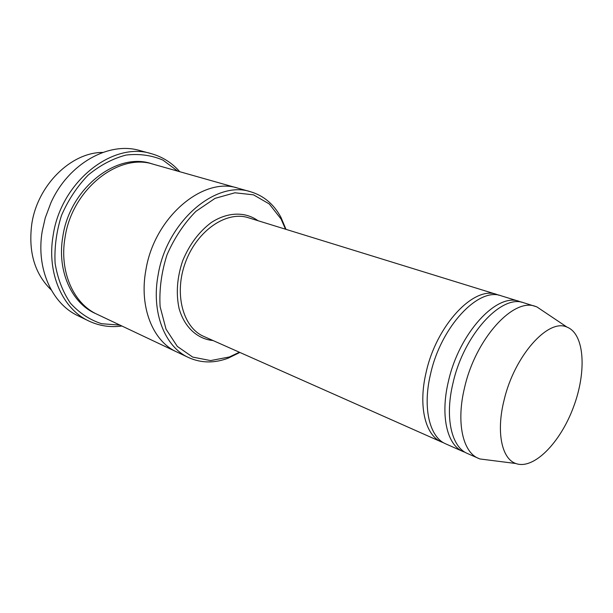 <?xml version="1.0" encoding="UTF-8"?>
<svg xmlns="http://www.w3.org/2000/svg" width="613" height="613" viewBox="0 0 613 613"><rect width="100%" height="100%" fill="white"/><g stroke="black" fill="none" stroke-linecap="round" stroke-linejoin="round"><path stroke-width="0.92" d="M521.487 302.224L519.242 301.389C496.913 292.416 459.068 333.143 448.44 381.271C440.126 415.484 447.046 445.092 462.953 451.513L465.198 452.356M462.953 451.513L445.712 443.858C429.621 437.337 422.403 407.99 430.502 374.236C440.808 326.76 478.6 286.8 501.219 295.818L519.242 301.389M285.52 229.201L281.068 219.025L269.291 203.968L253.514 194.842L234.917 192.781L215.063 198.359L195.853 211.393C183.954 223.515 174.322 238.02 166.966 254.916C161.403 272.478 159.119 289.742 160.116 306.699L166.023 329.158L177.31 346.406L192.681 357.08L210.573 360.582L229.346 356.981L239.392 352.237M51.247 289.957C34.734 273.927 28.236 252.012 31.753 224.235C37.332 185.187 71.123 152.254 102.815 152.43M286.018 229.362L280.892 217.209C273.827 204.229 263.782 195.762 250.763 191.808C216.144 179.793 166.828 221.324 158.162 274.762C150.982 312.369 164.889 347.012 188.612 357.563C201.026 363.141 214.159 363.371 228.013 358.237L239.867 352.444M498.974 295.259L496.791 294.455C474.102 285.42 436.326 325.196 426.096 372.512C418.058 406.143 425.345 435.437 441.483 441.973L443.651 442.801M488.653 460.064L479.833 458.945L467.336 453.459C451.482 447.061 444.632 417.392 453.007 383.056C463.719 334.767 501.58 293.842 523.824 302.799L536.85 306.883L544.229 311.841M478.431 458.386C462.715 452.057 456.064 422.227 464.577 387.592C475.504 338.882 513.388 297.466 535.425 306.385M504.085 400.12C514.368 355.778 548.351 318.024 567.002 327.12C584.702 333.909 586.833 371.899 573.4 407.308C560.244 442.824 533.655 470.041 515.855 463.52C501.74 458.915 496.032 431.897 504.085 400.12M177.716 171.142L162.943 160.1C151.511 155.227 139.212 153.549 126.025 155.066C112.738 158.56 100.126 165.226 88.18 175.065C77.108 186.536 68.219 199.968 61.522 215.378C56.442 231.392 54.296 247.361 55.101 263.284C57.63 278.555 62.756 291.872 70.472 303.236C79.406 313.044 89.782 319.871 101.597 323.718L119.987 325.112M177.042 352.092L97.199 314.331C73.575 303.741 59.086 271.574 65.039 237.537C71.974 189.164 118.853 152.568 153.457 164.276L238.442 188.321M238.02 188.199C203.363 176.215 154.338 217.094 145.909 269.866C138.898 307.006 152.913 341.334 176.644 351.9C152.913 341.334 138.898 307.006 145.917 269.866C154.338 217.094 203.363 176.222 238.02 188.199L250.763 191.808M179.762 171.724C172.031 162.866 162.583 156.859 151.434 153.71C112.892 141.044 60.748 181.754 53.124 235.622C46.611 273.39 62.687 308.975 88.716 320.959C99.199 325.917 110.263 327.603 121.91 326.016M88.716 320.959L77.951 315.733C51.967 303.764 35.853 268.517 42.22 231.224L45.255 217.876L50.902 202.803C68.487 163.372 109.037 141.22 139.879 150.568L151.434 153.71M258.004 220.711C245.284 211.531 227.691 211.86 211.324 222.504C198.987 231.745 189.44 244.518 182.674 260.809C177.057 277.528 175.862 293.428 179.08 308.5C184.406 327.281 197.455 339.096 213.071 340.544M496.791 294.455L248.303 217.715C226.687 210.596 197.317 230.327 185.616 261.912C173.671 293.397 182.827 327.58 203.792 336.43L441.483 441.973M96.103 313.795C71.882 303.665 56.771 271.161 62.81 236.649C69.782 187.77 117.612 151.227 152.277 163.962M281.068 219.025L280.892 217.209M229.346 356.981L228.013 358.237M567.002 327.12L536.85 306.883M515.855 463.52L479.833 458.945M176.644 351.9L188.612 357.563"/></g></svg>
